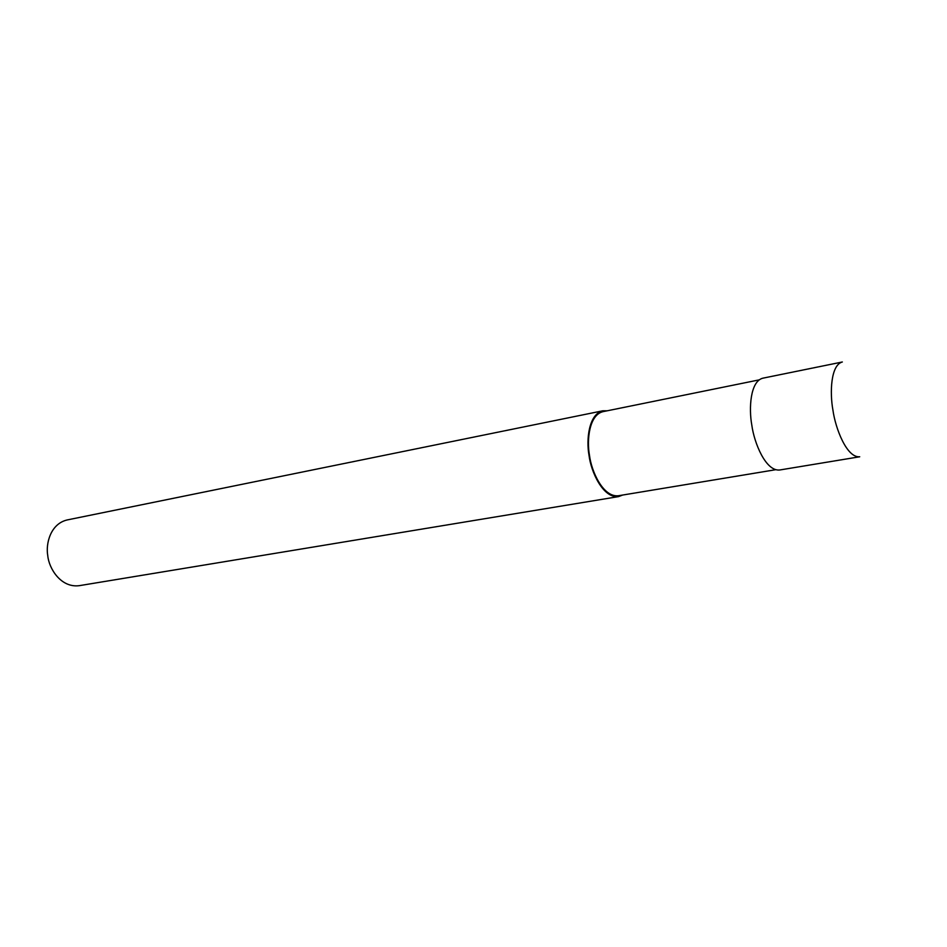<?xml version="1.0" encoding="UTF-8"?>
<svg xmlns="http://www.w3.org/2000/svg" width="947" height="947" viewBox="0 0 947 947"><rect width="100%" height="100%" fill="white"/><g stroke="black" fill="none" stroke-linecap="round" stroke-linejoin="round"><path stroke-width="1.42" d="M751.823 425.179C754.143 442.817 765.709 471.428 779.63 470.008L859.722 456.774C846.76 458.017 835.42 428.352 832.934 410.134C829.726 392.768 830.72 364.95 842.333 361.991L762.785 378.196C750.296 381.333 748.71 408.37 751.823 425.179M759.127 379.889L602.955 411.661C589.2 414.999 586.631 439.964 589.484 455.329C591.449 471.476 603.121 497.459 618.379 495.755L775.664 469.712M607.134 410.809L602.765 410.809C588.75 414.218 586.122 439.68 589.022 455.365C591.023 471.855 602.943 498.359 618.509 496.619L622.653 495.044M602.765 410.809L67.213 519.939C50.463 523.798 45.563 543.791 47.776 555.723C48.901 568.354 60.786 588.063 79.264 585.672L618.509 496.619"/></g></svg>
